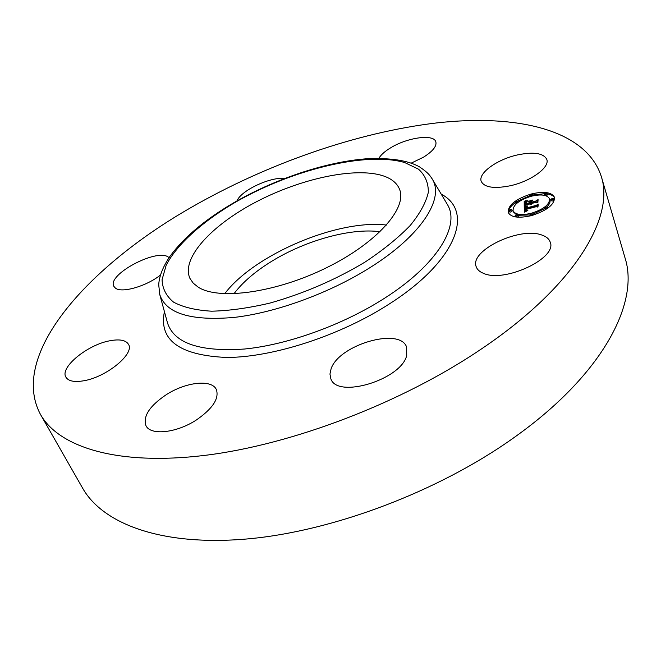 <?xml version="1.0" encoding="UTF-8"?>
<svg xmlns="http://www.w3.org/2000/svg" width="661" height="661" viewBox="0 0 661 661"><rect width="100%" height="100%" fill="white"/><g stroke="black" fill="none" stroke-linecap="round" stroke-linejoin="round"><path stroke-width="0.99" d="M224.682 293.757C254.27 254.502 337.721 219.08 386.503 225.062M233.944 293.765C242.67 282.197 255.353 271.316 271.993 261.12C305.803 240.331 351.09 227.706 380.083 231.738M601.295 176.487L625.017 257.873C639.658 302.771 602.692 374.721 514.266 437.408C438.813 491.387 332.929 531.345 247.363 538.938C161.623 546.482 102.777 523.876 82.6 488.115L40.528 414.521C8.229 354.337 88.921 265.937 190.88 207.62C266.92 163.887 356.593 132.39 436.913 122.896C516.291 113.981 586.018 129.259 601.295 176.487C614.846 217.287 574.822 285.982 481.894 348.636C402.607 402.549 292.451 444.688 204.935 455.363C117.22 466.013 58.87 447.117 40.528 414.521M83.823 380.761C74.371 382.372 68.405 381.182 65.926 377.191C59.531 367.458 87.632 344.637 109.908 340.762C119.707 338.936 125.896 340.126 128.49 344.348C134.885 353.602 106.677 377.034 83.823 380.761M160.466 275.034C146.445 286.279 121.674 293.393 115.419 288.113L113.874 286.37C106.652 274.935 156.161 248.346 168.191 256.972L169.1 257.625M236.911 200.952L237.588 199.655C243.248 189.327 271.522 176.603 284.544 178.503M378.86 158.343C380.885 154.848 384.834 151.328 390.709 147.783C407.316 137.488 433.69 133.77 435.822 141.785C436.913 146.164 432.806 151.295 423.519 157.178L411.233 163.118M517.34 154.955C533.65 151.592 543.474 153.079 546.796 159.408C550.059 167.365 530.634 181.486 509.962 185.824C493.874 188.922 484.298 187.427 481.225 181.362C477.903 173.215 497.047 159.417 517.34 154.955M541.838 235.035C546.317 236.555 549.109 238.91 550.2 242.116C557.702 258.187 504.112 283.255 483.356 273.282C479.622 271.762 477.259 269.63 476.259 266.87C468.996 250.816 519.529 226.417 541.838 235.035M406.705 355.494C401.202 379.786 336.87 399.128 330.822 378.687L329.955 374.052L331.07 368.863C338.837 344.736 400.169 326.815 406.655 347.215L406.705 355.494M196.491 419.9C176.619 433.046 150.386 435.781 145.941 425.626C142.883 416.199 149.675 405.879 166.308 394.667C185.923 381.967 211.809 379.067 216.354 389.569C219.345 398.492 212.726 408.597 196.491 419.9M382.826 175.727C391.502 178.544 397.096 183.114 399.599 189.434C407.399 208.289 376.654 243.231 326.104 267.936C275.678 292.773 218.725 300.433 198.267 287.196L193.26 283.197L189.955 278.421C180.792 258.393 211.487 225.252 255.89 202.051C300.251 178.743 354.635 166.779 382.826 175.727M531.039 194.053C543.838 191.07 551.654 192.144 554.488 197.292C554.728 204.48 547.027 210.595 531.386 215.626C518.629 218.494 510.912 217.419 508.21 212.412C507.945 205.183 515.555 199.06 531.039 194.053M531.072 196.284C541.152 193.937 547.308 194.788 549.522 198.821C549.712 204.497 543.656 209.314 531.345 213.272C521.298 215.544 515.2 214.701 513.068 210.735C512.862 205.042 518.86 200.225 531.072 196.284M524.38 206.521L527.321 206.389L525.404 207.471L525.165 208.628L536.269 205.736L537.368 204.877L537.426 207.05L536.203 206.703L525.999 209.413L526.338 210.322L527.883 210.322L526.115 210.454L525.231 209.62L525.619 210.809L527.544 210.661L524.371 212.198L524.231 206.521L525.214 207.761M525.065 206.075L527.85 205.951L525.123 206.24M526.371 206.992L525.991 208.083L536.286 205.348L538.194 204.084L537.988 206.695L537.93 204.414L536.377 205.472L525.702 208.306L526.371 206.992M524.206 201.233L527.238 201.184L525.321 202.448L525.065 204.29L529.816 203.026L525.619 203.852L525.669 202.58L526.635 201.638L525.892 203.662L529.808 202.621L529.8 201.911L528.081 201.63L532.328 200.49L530.659 201.721L530.676 202.795L535.807 201.423L537.112 200.473L537.17 202.778L535.823 202.365L531.444 203.53L531.832 204.158L530.684 203.737L531.295 204.505L529.833 203.96L525.536 205.108L524.231 206.092L524.206 201.233L524.603 202.473L525.28 202.514M525.148 200.754L527.916 200.729L525.206 200.927M532.807 200.019L528.279 201.349L532.807 200.019M531.518 202.167L535.881 201.002L538.079 199.589L537.88 202.489L537.806 199.919L536.005 201.084L531.246 202.357L531.502 201.208L531.551 202.274M510.441 209.545L511.821 209.735L510.424 210.859L509.044 210.669L510.441 209.545M531.047 194.532L532.436 194.714L531.064 195.805L529.676 195.623L531.047 194.532M516.538 201.184L517.918 201.365L516.53 202.464L515.159 202.283L516.538 201.184M552.158 198.432L553.604 198.639L552.216 199.738L550.77 199.539L552.158 198.432M545.738 193.359L547.159 193.549L545.788 194.631L544.367 194.441L545.738 193.359M531.378 215.122L529.948 214.916L531.353 213.776L532.791 213.99L531.378 215.122M516.456 216.155L515.051 215.957L516.464 214.825L517.86 215.023L516.456 216.155M546.308 208.265L544.862 208.058L546.259 206.934L547.713 207.141L546.308 208.265M536.385 202.539L537.153 201.977M529.982 202.464L530.667 202.283M530.18 203.869L529.8 201.911M530.039 204.315L529.816 202.737M524.627 205.794L524.603 202.473M535.807 201.423L536.137 202.456M530.676 202.795L530.948 203.662M529.808 202.621L530.213 203.861M525.669 202.58L525.842 203.109M525.611 202.753L525.875 203.547M525.586 202.927L525.867 203.795M525.569 203.117L525.801 203.811M529.816 203.026L530.221 204.266M525.065 204.29L525.371 205.232M526.131 201.275L526.272 201.704M525.982 201.283L526.139 201.779M525.842 201.291L526.024 201.845M525.611 201.299L525.834 201.977M525.412 201.299L525.669 202.092M525.189 201.291L525.495 202.241M525.074 201.291L525.412 202.332M524.941 201.283L525.321 202.448M524.809 201.275L525.214 202.514M524.743 212.007L524.784 207.761M536.806 206.876L537.41 206.414M524.231 206.521L524.636 207.769M525.966 210.876L526.115 211.338M525.834 210.859L526.007 211.396M525.718 210.842L525.916 211.437M525.619 210.809L525.834 211.47M525.528 210.768L525.768 211.503M525.445 210.719L525.71 211.537M525.371 210.661L525.669 211.553M525.231 210.421L525.611 211.586M525.735 209.537L526.024 210.405M525.726 209.826L525.883 210.297M526.032 210.016L526.181 210.471M536.269 205.736L536.616 206.819M525.165 208.628L525.478 209.578M525.966 206.505L526.115 206.967M525.826 206.513L525.991 207.033M525.693 206.513L525.883 207.1M525.817 207.405L525.966 207.876M525.768 207.521L525.999 208.223M525.702 207.794L525.859 208.265M537.93 204.414L538.236 205.364M531.229 201.415L531.51 202.283M537.806 199.919L538.112 200.87M529.725 195.772L517.604 201.126M515.283 202.671C510.342 206.339 508.069 209.785 508.466 213.016M554.637 197.928C553.563 195.838 551.1 194.483 547.267 193.88M545.011 193.648L532.535 195.003M532.865 214.222L544.978 208.43M546.887 206.835C549.481 204.332 550.489 202.076 549.919 200.076L549.522 198.821M513.068 210.735L513.481 211.974L516.514 214.808M517.951 215.288L529.957 214.965M509.044 210.669L509.457 211.9L510.837 212.09L512.234 210.975L511.821 209.735M515.159 202.283L516.241 203.795M550.77 199.539L551.167 200.787L552.613 200.994L554.001 199.886L553.604 198.639M546.25 195.854L547.556 194.788L547.159 193.549M517.497 217.172L518.274 216.271L517.86 215.023M544.862 208.058L545.672 209.595M431.79 178.272L447.323 204.398C460.552 225.492 437.301 264.673 384.669 298.161C343.15 324.832 287.816 344.786 244.562 349.016C200.01 352.016 174.347 343.398 167.564 323.146L167.299 322.171M441.218 194.127C474.251 211.396 456.916 260.888 389.478 303.853C340.498 335.548 273.2 357.386 226.698 357.469C179.387 355.378 158.632 340.101 164.424 311.628M167.291 322.147L159.838 294.814L158.706 284.734C159.268 275.951 163.093 266.4 170.166 256.08C183.981 237.349 204.869 219.758 232.829 203.307C274.059 179.288 324.832 162.077 365.83 158.838C390.073 157.649 407.977 160.334 419.57 166.903C428.493 173.025 429.667 175.099 432.311 179.156C444.58 198.688 421.264 235.613 369.929 267.664C329.426 293.195 275.794 312.711 233.969 317.437C190.889 321.072 166.184 313.529 159.838 294.814L159.565 293.823M365.136 262.012C335.383 279.876 303.647 293.567 269.944 303.077C248.553 308.092 229.086 310.794 211.545 311.191C195.639 310.24 182.973 307.225 173.554 302.127C166.192 296.012 162.366 288.518 162.069 279.636L166.192 265.193C176.685 244.752 201.522 222.427 233.432 203.373C290.022 170.216 365.285 151.138 404.664 162.54L418.553 169.199C425.213 175.305 428.468 183.023 428.32 192.351C426.023 202.473 419.966 213.544 410.151 225.558C398.228 237.861 383.223 250.015 365.136 262.012M524.669 201.266L525.074 202.506M524.52 201.258L524.925 202.489M524.363 201.25L524.768 202.481M532.807 195.854L532.436 194.714M529.982 196.59L529.676 195.623M518.191 202.208L517.918 201.365M544.664 195.383L544.367 194.441M530.271 215.916L529.948 214.916M533.163 215.131L532.791 213.99M515.365 216.907L515.051 215.957M547.994 208.033L547.713 207.141"/></g></svg>
